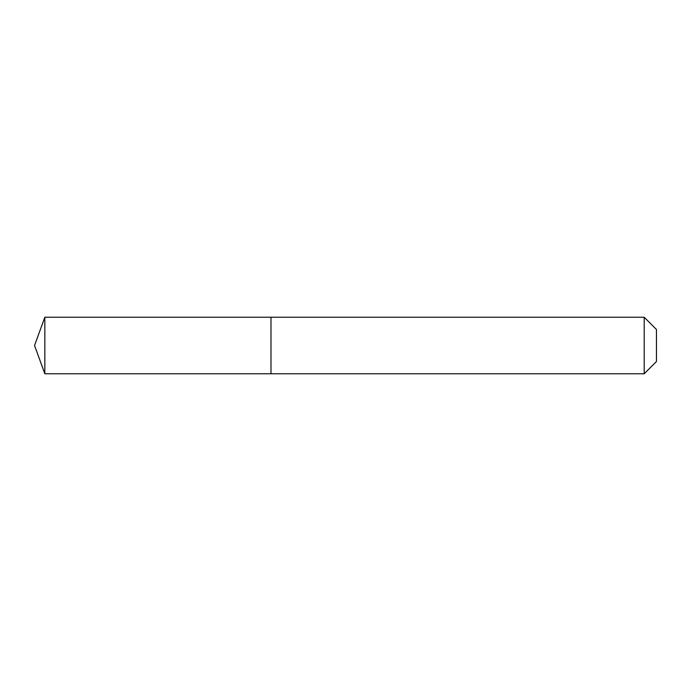 <?xml version="1.0" encoding="UTF-8"?>
<svg xmlns="http://www.w3.org/2000/svg" width="691" height="691" viewBox="0 0 691 691"><rect width="100%" height="100%" fill="white"/><g stroke="black" fill="none" stroke-linecap="round" stroke-linejoin="round"><path stroke-width="1.04" d="M34.55 345.5L44.837 317.229L644.202 317.229L656.45 329.477L656.45 361.523L644.202 373.771L44.837 373.771L34.55 345.5L44.837 373.771L44.837 317.229M656.45 361.523L644.202 373.771L270.984 373.771L270.984 317.229L270.984 373.771L44.837 373.771M644.202 373.771L644.202 317.229"/></g></svg>
